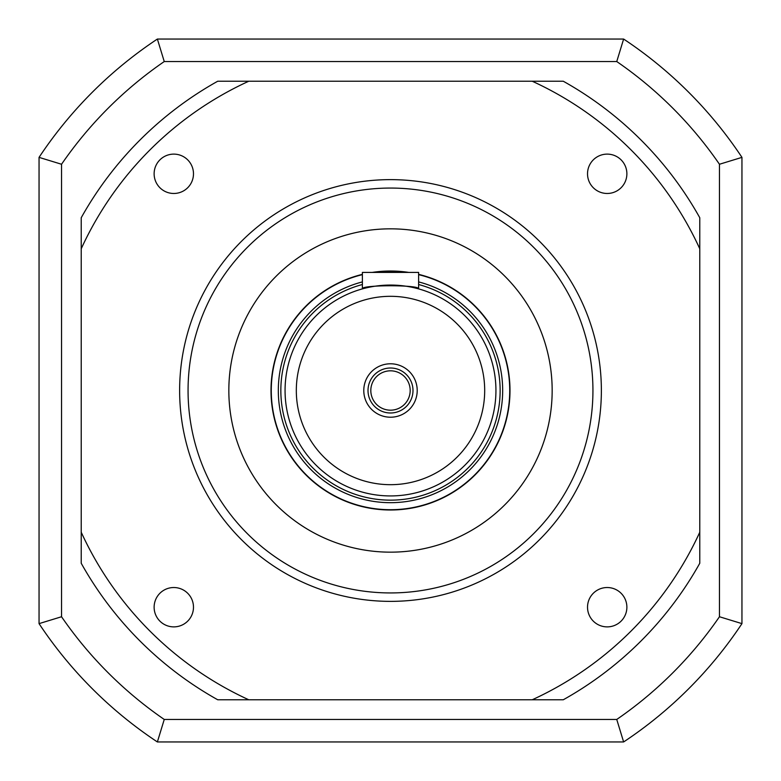 <?xml version="1.0" encoding="UTF-8"?>
<svg xmlns="http://www.w3.org/2000/svg" width="781" height="781" viewBox="0 0 781 781"><rect width="100%" height="100%" fill="white"/><g stroke="black" fill="none" stroke-linecap="round" stroke-linejoin="round"><path stroke-width="1.17" d="M390.5 601.37A210.87 210.87 0 0 1 179.63 390.5A210.87 210.87 0 0 1 390.5 179.63A210.87 210.87 0 0 1 601.37 390.5A210.87 210.87 0 0 1 390.5 601.37M626.879 173.802A19.681 19.681 0 0 0 597.358 156.756A19.681 19.681 0 0 0 597.358 190.837A19.681 19.681 0 0 0 626.879 173.802M626.879 607.198A19.681 19.681 0 0 0 597.358 590.163A19.681 19.681 0 0 0 597.358 624.244A19.681 19.681 0 0 0 626.879 607.198M193.483 607.198A19.681 19.681 0 0 0 163.961 590.163A19.681 19.681 0 0 0 163.961 624.244A19.681 19.681 0 0 0 193.483 607.198M193.483 173.802A19.681 19.681 0 0 0 163.961 156.756A19.681 19.681 0 0 0 163.961 190.837A19.681 19.681 0 0 0 193.483 173.802M390.5 228.833A161.667 161.667 0 0 1 530.504 471.334A161.667 161.667 0 0 1 250.496 471.334A161.667 161.667 0 0 1 390.5 228.833M699.776 532.232L699.776 563.267A354.262 354.262 0 0 1 563.267 699.776L532.232 699.776A340.204 340.204 0 0 0 699.776 532.232L699.776 217.733A354.262 354.262 0 0 0 563.267 81.224L532.232 81.224A340.204 340.204 0 0 1 699.776 248.768M248.768 699.776L217.733 699.776A354.262 354.262 0 0 1 81.224 563.267L81.224 532.232A340.204 340.204 0 0 0 248.768 699.776L532.232 699.776M81.224 248.768L81.224 217.733A354.262 354.262 0 0 1 217.733 81.224L248.768 81.224A340.204 340.204 0 0 0 81.224 248.768L81.224 532.232M532.232 81.224L248.768 81.224M362.384 274.365A119.493 119.493 0 0 0 272.501 409.342A119.493 119.493 0 0 0 399.95 509.622A119.493 119.493 0 0 0 418.616 274.365M408.775 272.413A119.493 119.493 0 0 0 372.225 272.413M552.167 390.5A161.667 161.667 0 0 0 309.666 250.496A161.667 161.667 0 0 0 309.666 530.504A161.667 161.667 0 0 0 552.167 390.5M412.993 390.5A22.493 22.493 0 0 0 379.254 371.024A22.493 22.493 0 0 0 379.254 409.976A22.493 22.493 0 0 0 412.993 390.5M417.21 390.5A26.71 26.71 0 0 1 377.145 413.637A26.71 26.71 0 0 1 377.145 367.363A26.71 26.71 0 0 1 417.21 390.5M418.616 274.648A119.21 119.21 0 0 1 390.5 509.71A119.21 119.21 0 0 1 362.384 274.648M374.167 272.413A119.21 119.21 0 0 1 406.833 272.413M495.935 390.5A105.435 105.435 0 0 1 337.782 481.809A105.435 105.435 0 0 1 337.782 299.191A105.435 105.435 0 0 1 495.935 390.5M410.181 390.5A19.681 19.681 0 0 0 380.659 373.455A19.681 19.681 0 0 0 380.659 407.545A19.681 19.681 0 0 0 410.181 390.5M362.384 288.882C360.646 284.723 420.354 284.723 418.616 288.882L418.616 272.413L362.384 272.413L362.384 288.882M616.746 61.543L164.254 61.543A399.247 399.247 0 0 0 61.543 164.254L61.543 616.746A399.247 399.247 0 0 0 164.254 719.457L616.746 719.457A399.247 399.247 0 0 0 719.457 616.746L719.457 164.254A399.247 399.247 0 0 0 616.746 61.543L623.628 39.05A421.74 421.74 0 0 1 741.95 157.371L741.95 623.628A421.74 421.74 0 0 1 623.628 741.95L157.371 741.95A421.74 421.74 0 0 1 39.05 623.628L39.05 157.371A421.74 421.74 0 0 1 157.371 39.05L623.628 39.05M719.457 616.746L741.95 623.628M623.628 741.95L616.746 719.457M157.371 741.95L164.254 719.457M719.457 164.254L741.95 157.371M39.05 623.628L61.543 616.746M39.05 157.371L61.543 164.254M164.254 61.543L157.371 39.05M390.5 592.935A202.435 202.435 0 0 0 565.815 289.282A202.435 202.435 0 0 0 215.185 289.282A202.435 202.435 0 0 0 390.5 592.935M362.384 281.902A112.181 112.181 0 0 0 279.91 409.351A112.181 112.181 0 0 0 399.96 502.281A112.181 112.181 0 0 0 418.616 281.902M418.616 284.518A109.652 109.652 0 0 1 399.97 499.742A109.652 109.652 0 0 1 282.478 409.361A109.652 109.652 0 0 1 362.384 284.518M484.689 390.5A94.189 94.189 0 0 0 343.406 308.934A94.189 94.189 0 0 0 343.406 472.066A94.189 94.189 0 0 0 484.689 390.5"/></g></svg>
